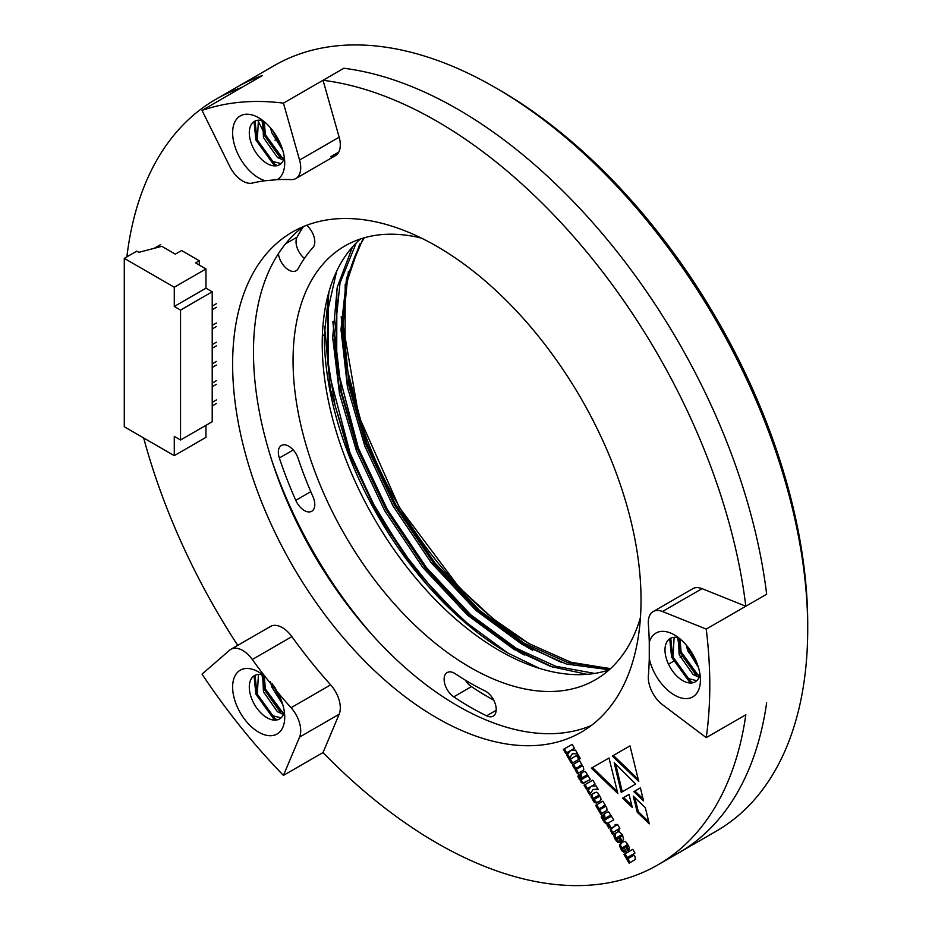 <?xml version="1.0" encoding="UTF-8"?>
<svg xmlns="http://www.w3.org/2000/svg" width="932" height="932" viewBox="0 0 932 932"><rect width="100%" height="100%" fill="white"/><g stroke="black" fill="none" stroke-linecap="round" stroke-linejoin="round"><path stroke-width="1.4" d="M372.276 634.96A312.348 180.342 60 0 1 272.179 461.596A312.348 180.342 60 0 0 372.276 634.96M343.069 319.944L348.37 271.55M529.865 644.094A265.201 153.116 60 0 1 343.069 321.901M359.775 243.939L347.333 280.66L343.069 324.522A259.317 149.714 60 0 1 364.365 237.776M610.437 668.71L570.932 662.244L529.061 643.639L493.436 619.046L459.068 587.311L399.339 507.462L358.692 415.8L343.127 325.746M336.603 271.352L327.749 310.659L327.214 356.432L335.077 405.56L350.269 454.595L378.485 514.429L416.686 571.234L461.352 618.848L507.672 652.936A259.317 149.714 60 0 1 324.313 335.345L329.008 291.646M587.032 674.337L550.672 666.485L513.928 649.324L467.608 615.237L422.942 567.635L384.741 510.818L356.513 450.983L339.528 393.968L332.701 337.57L337.279 287.114L352.471 246.933M609.295 669.747L566.423 664.05L522.258 644.513L475.937 610.425L431.271 562.823L393.071 506.006L364.855 446.172L347.496 387.421L340.984 329.497L346.576 278.19L363.247 238.091M343.069 324.522L349.162 384.194L366.94 444.972L395.156 504.806L433.357 561.612L478.023 609.225L524.343 643.313L568.077 662.722L610.577 668.57M356.257 242.879L340.029 283.013L334.739 334.075L341.357 391.545L358.599 449.783L386.827 509.618L425.027 566.423L469.693 614.037L516.002 648.124L555.67 666.264L594.639 673.428M507.672 652.936L539.442 668.372M322.379 335.345L324.313 335.345L322.39 335.054M640.447 617.427A250.475 144.611 60 0 1 595.397 679.778A250.475 144.611 60 0 1 344.933 535.166A250.475 144.611 60 0 1 344.933 245.943A250.475 144.611 60 0 1 421.462 238.114M484.99 690.903A269.628 155.667 60 0 1 455.352 673.789A14.737 8.505 -120 0 0 447.174 672.554A14.737 8.505 -120 0 0 444.762 683.843A14.737 8.505 -120 0 0 453.733 696.845A299.09 172.676 -120 0 0 486.609 715.823A14.737 8.505 -120 0 0 493.156 716.126A14.737 8.505 -120 0 0 495.253 703.8A14.737 8.505 -120 0 0 484.99 690.903M278.423 253.644A14.737 8.505 -120 0 0 285.413 267.484A14.737 8.505 -120 0 0 296.108 270.769A14.737 8.505 -120 0 0 298.147 268.626A269.628 155.667 60 0 1 312.966 247.539A14.737 8.505 -120 0 0 306.605 225.311M312.966 496.663A269.628 155.667 60 0 1 298.147 458.474A14.737 8.505 -120 0 0 281.382 445.473A14.737 8.505 -120 0 0 279.344 457.996A299.09 172.676 -120 0 0 295.782 500.356A14.737 8.505 -120 0 0 311.742 511.272A14.737 8.505 -120 0 0 312.966 496.663M609.132 669.887A250.475 144.611 60 0 1 374.105 518.332A250.475 144.611 60 0 1 360.369 239M465.394 680.185A14.737 8.505 -120 0 0 471.441 686.616A299.09 172.676 -120 0 0 493.715 700.13M303.517 226.546A299.09 172.676 -120 0 0 297.063 237.171A14.737 8.505 -120 0 0 304.403 258.397M341.205 316.717L347.019 379.557L365.635 443.818L394.551 505.121L433.706 563.324L479.479 612.103L526.941 647.018L532.603 650.221M332.875 321.528L338.689 384.368L357.294 448.63L386.221 509.932L425.365 568.136L471.149 616.914L518.611 651.829L524.262 655.033M324.546 326.34L330.347 389.18L348.964 453.441L377.716 514.429L416.592 572.388M345.19 284.26L345.038 360.905L366.672 443.213L395.599 504.515L434.743 562.718L480.516 611.497L527.99 646.424L561.821 662.617M336.86 289.071L336.697 365.717L358.342 448.024L387.258 509.326L426.413 567.53L472.186 616.308L519.648 651.235L553.492 667.44M328.518 293.883L328.367 370.528L350.001 452.836L372.8 502.954L402.729 551.802L438.157 595.816L476.578 631.919M598.286 789.555L596.177 785.909L591.715 786.037L595.117 784.08L592.845 780.131L584.049 785.21L586.333 789.148L590.107 786.969L587.265 790.779L589.607 794.833L593.02 789.59L598.286 789.555M599.952 801.159L601 799.411L600.756 797.699L597.901 793.05L596.235 792.153L592.589 793.831L590.911 795.951L593.696 801.765L596.352 803.093L600.697 800.588M610.588 827.022L608.911 824.109L607.116 825.158L608.794 828.059L610.588 827.022M619.862 828.373L617.636 824.517L616.53 825.158L616.029 824.307L614.864 824.983L615.353 825.834L610.215 829.643L612.371 834.268L613.559 833.581L613 832.486L617.578 829.69L618.149 830.668L619.314 829.981L618.755 829.014L619.862 828.373M605.148 805.027L602.922 801.171L595.676 805.353L597.901 809.209L604.274 806.215L603.598 807.485L598.589 810.374L600.744 814.125L607.058 810.199L606.627 807.298L604.472 805.411L605.148 805.027M605.311 805.621L605.497 806.238L599.626 809.78L601.792 813.519M613.745 819.915L608.724 811.947L606.872 812.156L603.295 814.661L603.913 817.737L605.707 819.554L603.959 819.694L601.921 815.011L601.187 817.026L605.579 823.632L606.627 823.865L613.745 819.915M606.872 812.156L604.344 814.067L604.95 817.143L606.744 818.96L604.472 820.125M617.823 793.528L591.389 768.154L608.992 757.996L617.823 793.528M632.292 807.438L622.564 798.153L629.018 794.425L632.292 807.438M635.694 784.033L621.225 792.398L614.188 762.714L635.694 784.033M634.96 853.071L632.793 849.332L624.009 854.411L626.164 858.151L631.313 855.18L632.607 855.296L626.852 859.351L629.088 863.207L635.403 859.409L634.902 856.263L632.979 854.225L634.96 853.071M631.313 855.18L633.154 854.26L633.713 855.238L627.9 858.745L630.125 862.601M621.213 841.584L623.578 839.65L622.529 834.839L619.186 831.624L617.392 832.09L614.176 834.222L614.106 837.111L616.53 841.305L619.069 842.551L620.782 841.829L618.685 838.194L616.891 839.08L616.343 838.555L618.382 836.668L621.213 841.584M618.685 838.194L616.891 839.08M617.392 832.09L615.213 833.616L615.143 836.517L617.567 840.711L620.106 841.946L619.069 842.551L620.223 842.155M649.289 823.865L637.278 812.285L633.259 796.091L645.293 807.66L649.289 823.865M436.828 246.328A288.78 166.723 60 0 1 625.489 500.799A288.78 166.723 60 0 1 581.218 732.202A288.78 166.723 60 0 1 292.438 565.479A288.78 166.723 60 0 1 292.438 232.021A288.78 166.723 60 0 1 436.828 246.328M706.235 737.631A442.013 255.193 -120 0 0 706.235 629.088L662.466 611.509A23.58 13.607 -120 0 0 653.181 611.567A23.58 13.607 -120 0 0 648.369 624.114A356.548 205.856 60 0 1 649.266 642.439A36.837 21.261 60 0 1 674.36 634.89A36.837 21.261 60 0 1 700.41 679.999A36.837 21.261 60 0 1 677.879 696.798A36.837 21.261 60 0 1 649.266 658.505A356.548 205.856 60 0 1 648.369 675.805A23.58 13.607 -120 0 0 662.466 704.674L706.235 737.631L745.821 714.774A442.013 255.193 60 0 1 657.829 864.908A442.013 255.193 60 0 1 323.031 752.543L339.155 714.238A23.58 13.607 -120 0 0 330.65 684.857A356.548 205.856 60 0 1 291.879 636.638A23.58 13.607 -120 0 0 270.513 626.432A23.58 13.607 -120 0 0 269.278 627.306L271.888 625.803M688.329 647.682A356.548 205.856 60 0 1 688.072 651.515M338.747 152.079L330.65 156.762A23.58 13.607 -120 0 0 335.415 155.667A23.58 13.607 -120 0 0 339.155 137.202L323.031 80.28A442.013 255.193 60 0 1 745.821 606.243L702.052 588.651A23.58 13.607 -120 0 0 692.767 588.709L653.181 611.567M257.803 120.251L262.975 130.713M237.73 645.363A442.013 255.193 60 0 1 143.668 437.97M126.869 256.871A442.013 255.193 60 0 1 215.828 99.316A442.013 255.193 60 0 1 241.633 87.55L262.463 75.527A442.013 255.193 60 0 0 236.658 87.293A442.013 255.193 60 0 1 262.463 75.527L202.034 110.407L229.691 166.304A23.58 13.607 -120 0 0 252.292 183.08A356.548 205.856 60 0 1 265.201 180.726A36.837 21.261 60 0 1 232.837 136.724A36.837 21.261 60 0 1 258.677 117.77A36.837 21.261 60 0 1 284.726 162.879A36.837 21.261 60 0 1 277.247 179.655L265.201 180.726M627.842 850.625L629.216 849.413L629.333 847.479L626.362 842.342L624.696 841.433L623.147 841.911L619.675 844.485L619.629 846.373L622.157 851.056L623.706 852.023L626.292 851.522L624.312 848.097L622.646 848.901L622.087 847.934L626.607 845.207L627.108 846.058L625.803 847.083L627.842 850.625M627.015 844.823L625.978 845.417L627.655 844.602L626.968 844.846L628.145 845.464L625.803 847.083M623.275 848.702L622.646 848.901M577.619 753.767L575.522 750.132L571.071 750.26L574.462 748.303L572.178 744.33L563.382 749.41L565.677 753.382L569.452 751.204L566.598 754.978L568.951 759.067L572.353 753.79L577.619 753.767M578.784 759.37L576.558 755.514L569.324 759.697L571.549 763.553L578.784 759.37M580.333 758.473L578.108 754.617L576.99 755.269L579.215 759.126L580.333 758.473M640.389 787.866L643.569 800.926L633.853 791.641L640.389 787.866L633.853 791.641M612.336 756.062L629.997 745.868L638.758 781.435L612.336 756.062L629.997 745.868M590.422 779.513L585.401 771.556L583.56 771.778L579.972 774.271L580.589 777.346L582.384 779.164L580.636 779.292L578.609 774.632L577.863 776.624L582.314 783.346L590.422 779.513M583.56 771.778L581.02 773.665L581.626 776.74L583.42 778.558L581.149 779.723M581.824 764.624L579.599 760.768L572.353 764.951L574.578 768.807L580.962 765.848L580.275 767.083L575.265 769.983L577.421 773.723L583.805 769.925L583.304 766.896L581.149 765.021L581.824 764.624M583.129 770.426L583.805 769.925M582.011 765.242L576.302 769.378L578.457 773.117M591.261 725.539A288.78 166.723 60 0 1 313.28 553.445A288.78 166.723 60 0 1 303.238 226.662M323.031 80.28L343.873 68.257A442.013 255.193 60 0 1 766.663 594.208L745.821 606.243M657.829 864.908L678.671 852.873A442.013 255.193 60 0 0 766.663 702.751A442.013 255.193 60 0 1 678.671 852.873L716.172 831.216A442.013 255.193 -120 0 0 807.718 628.879A442.013 255.193 -120 0 0 495.172 87.526A442.013 255.193 -120 0 0 381.374 46.6A442.013 255.193 -120 0 0 274.171 65.636L215.828 99.316M648.777 821.756L638.315 811.69L637.278 812.285M638.315 811.69L634.82 797.594M626.84 846.489L628.82 849.902M627.655 846.011L626.735 846.547M628.028 844.951L626.991 845.557M624.498 847.992L623.694 848.306M623.147 841.911L620.724 843.879L620.665 845.778L623.193 850.45L625.978 851.545L624.941 852.151M624.743 851.417L623.706 852.023M623.193 850.45L622.157 851.056M621.772 848.411L620.735 849.017M620.665 845.778L619.629 846.373M620.724 843.879L619.675 844.485M622.145 842.493L621.096 843.087M618.382 836.668L619.419 836.062L622.261 840.979M620.106 841.946L621.271 841.549M618.743 838.171L617.939 838.485L618.743 838.171M621.761 836.121L620.176 837.041L619.559 835.981L621.959 834.746L621.155 835.06L621.959 834.746L622.459 835.608L620.945 836.598M618.988 841.724L617.951 842.33M617.567 840.711L616.53 841.305M616.203 838.765L615.167 839.359M615.143 836.517L614.106 837.111M614.91 834.816L613.873 835.41M615.213 833.616L614.176 834.222M616.332 832.695L615.295 833.301M621.155 835.06L620.339 835.526M620.106 835.666L621.294 835.701L620.724 836.726M622.331 835.095L621.294 835.701M627.9 858.745L626.852 859.351M632.979 855.809L632.269 856.217M633.655 854.702L632.607 855.296M633.108 854.294L632.117 854.865M632.793 849.332L625.046 853.805L627.213 857.545M625.046 853.805L624.009 854.411M622.261 791.792L615.737 764.24M572.353 753.79L577.269 753.173M569.452 751.204L570.489 750.598L567.646 754.384L569.685 757.926M567.646 754.384L566.598 754.978M572.178 744.33L564.419 748.804L566.714 752.776M564.419 748.804L563.382 749.41M576.558 755.514L570.361 759.091L572.586 762.947M570.361 759.091L569.324 759.697M578.108 754.617L580.263 758.52M578.038 754.664L576.99 755.269M643.068 798.841L634.89 791.035M631.756 805.341L623.613 797.547L622.564 798.153M623.613 797.547L629.018 794.425M638.245 779.338L613.373 755.456M617.299 791.431L592.437 767.549L591.389 768.154M592.437 767.549L608.992 757.996M604.717 818.832L605.753 818.238L606.744 818.96L605.707 819.554M606.184 819.275L605.509 819.519L606.184 819.275M602.212 815.523L605.194 821.838L607.676 823.271L609.225 822.525M611.019 816.339L607.606 818.308M610.996 815.78L606.569 818.913L606.499 817.504L610.017 815.477L611.136 815.698M610.705 816.677L609.959 817.108M607.676 823.271L606.627 823.865M606.616 823.038L605.579 823.632M605.194 821.838L604.157 822.443M603.587 819.496L602.538 820.09M602.235 816.42L601.187 817.026M604.95 817.143L603.913 817.737M604.204 815.279L603.167 815.884M604.344 814.067L603.295 814.661M605.252 813.088L604.204 813.683M610.693 815.232L609.656 815.838L610.099 816.304M608.98 816.082L609.656 815.838M599.626 809.78L598.589 810.374M604.635 806.879L603.936 807.287M605.148 805.714L604.274 806.215M604.6 805.458L603.843 805.9M602.806 806.378L604.891 805.295M602.922 801.171L596.725 804.747L598.95 808.603M596.725 804.747L595.676 805.353M617.578 829.69L618.627 829.096L619.186 830.062M616.029 824.307L616.402 825.239L611.45 828.245L611.497 830.202L613.419 833.662M611.497 830.202L610.46 830.796M611.45 828.245L610.413 828.839M612.743 827.348L611.695 827.954M616.402 825.239L615.353 825.834M615.901 824.377L614.864 824.983M608.911 824.109L608.153 824.552L609.831 827.465M608.153 824.552L607.116 825.158M581.393 778.441L582.43 777.836L583.42 778.558L582.384 779.164M582.861 778.884L582.185 779.117L582.861 778.884M578.889 775.133L581.871 781.435L583.362 782.752L585.902 782.123M587.696 775.948L584.282 777.917M587.673 775.389L583.246 778.511L582.617 777.579L583.187 777.125L586.706 775.098L587.812 775.308M587.381 776.274L586.636 776.706M583.362 782.752L582.314 783.346M581.871 781.435L580.834 782.041M580.263 779.094L579.215 779.7M578.912 776.03L577.863 776.624M581.626 776.74L580.589 777.346M580.881 774.876L579.844 775.482M581.02 773.665L579.972 774.271M581.941 772.71L580.904 773.315M587.37 774.841L586.333 775.436L586.776 775.902M585.669 775.704L586.333 775.436M576.302 769.378L575.265 769.983M581.312 766.488L580.613 766.885M581.836 765.335L580.962 765.848M581.3 765.079L580.531 765.522M579.483 765.976L581.58 764.916M579.599 760.768L573.401 764.345L575.627 768.201M573.401 764.345L572.353 764.951M594.441 792.771L592.379 794.227L592.263 797.035L596.107 802.242L598.892 801.776M598.029 797.256L593.579 799.132L594.068 797.978L597.342 796.079L598.088 795.812L598.647 796.778L594.01 799.458M594.5 797.885L595.105 797.373L594.5 797.885M597.342 796.079L599.136 795.206L598.391 795.485L599.136 795.206L599.695 796.173L598.414 797.035M598.018 797.256L599.066 796.662M597.4 802.487L596.352 803.093M596.107 802.242L595.07 802.848M594.744 801.171L593.696 801.765M593.393 799.248L592.344 799.842M592.263 797.035L591.226 797.629M591.96 795.346L590.911 795.951M592.379 794.227L591.342 794.833M593.451 798.479L594.068 797.978M599.579 795.672L598.53 796.278M593.02 789.59L597.936 788.961M590.107 786.969L591.144 786.375L588.313 790.173L590.352 793.703M588.313 790.173L587.265 790.779M592.845 780.131L585.086 784.604L587.37 788.554M585.086 784.604L584.049 785.21M281.068 717.838L271.177 715.333L257.232 695.447L258.432 674.442M284.039 712.747L279.518 710.522L265.562 690.635L264.222 675.921M280.765 698.918L273.985 686.068M263.243 675.129A25.047 14.458 -120 0 0 254.483 675.595A25.047 14.458 -120 0 0 254.483 704.51A25.047 14.458 -120 0 0 279.53 718.98A25.047 14.458 -120 0 0 284.318 711.617M283.468 714.331L277.433 711.722L263.476 691.835L262.684 674.954M282.769 704.569L271.818 687.024L270.513 681.711M696.763 680.709L686.872 678.193L672.916 658.318L674.127 637.313M699.722 675.618L695.202 673.382L681.257 653.507L679.917 638.781M696.46 661.79L690.029 649.977M678.939 638.001A25.047 14.458 -120 0 0 670.178 638.467A25.047 14.458 -120 0 0 665.634 655.755A25.047 14.458 -120 0 0 695.225 681.84A25.047 14.458 -120 0 0 700.002 674.488M699.163 677.203L693.117 674.593L679.172 654.707L678.368 637.826M698.452 667.44L687.501 649.895L686.29 645.107M281.068 163.589L271.177 161.073L257.232 141.198L258.432 120.181M284.039 158.498L279.518 156.261L265.562 136.387L264.222 121.661M280.765 144.67L274.346 132.857M263.243 120.88A25.047 14.458 -120 0 0 254.483 121.335A25.047 14.458 -120 0 0 251.64 144.309A25.047 14.458 -120 0 0 271.445 165.395A25.047 14.458 -120 0 0 279.53 164.719A25.047 14.458 -120 0 0 284.318 157.368M283.468 160.083L277.433 157.473L263.476 137.587L262.684 120.706M282.769 150.32L271.818 132.775L270.606 127.987M277.247 179.655A356.548 205.856 60 0 1 291.064 179.62A23.58 13.607 -120 0 0 295.828 178.525A23.58 13.607 -120 0 0 299.568 160.059L283.445 103.137L343.873 68.257A442.013 255.193 60 0 1 766.663 594.208L706.235 629.088M283.445 775.401L299.568 737.096A23.58 13.607 -120 0 0 291.064 707.714A356.548 205.856 60 0 1 277.247 691.73A36.837 21.261 60 0 1 284.726 717.139A36.837 21.261 60 0 1 258.677 732.168A36.837 21.261 60 0 1 232.627 687.059A36.837 21.261 60 0 1 258.677 672.019A36.837 21.261 60 0 1 265.201 676.749A356.548 205.856 60 0 1 252.292 659.495A23.58 13.607 -120 0 0 230.926 649.289A23.58 13.607 -120 0 0 229.691 650.163L202.034 674.127A442.013 255.193 -120 0 0 283.445 775.401L323.031 752.543M283.445 103.137A442.013 255.193 -120 0 0 202.034 110.407M649.266 658.505L649.266 642.439M265.201 676.749L277.247 691.73M495.172 87.526L499.342 89.938A436.118 251.791 60 0 1 807.718 624.067L807.718 628.879M277.328 165.616L274.824 164.183L256.964 139.439L255.077 121.032M283.643 159.675L265.305 134.627L262.987 120.787M279.81 142.456L275.534 134.651M275.627 165.873L273.787 164.778L255.927 140.045L254.04 121.614M281.464 159.535L264.257 135.222L261.974 120.519M281.709 147.093L272.622 130.492M693.012 682.737L690.519 681.304L672.659 656.559L670.76 638.152M699.326 676.795L680.989 651.748L678.671 637.907M695.493 659.576L691.218 651.771M691.323 682.993L689.47 681.909L671.611 657.165L669.724 638.746M697.148 676.655L679.952 652.353L677.657 637.639M697.392 664.213L688.317 647.624M277.328 719.865L274.824 718.432L256.964 693.688L255.077 675.281M283.643 713.924L265.305 688.876L262.987 675.048M279.81 696.717L274.952 687.548M275.627 720.121L273.787 719.038L255.927 694.293L254.04 675.875M281.464 713.784L264.257 689.482L261.974 674.768M281.709 701.342L272.33 683.843M205.96 425.33L205.96 437.364L174.284 455.643L124.282 426.774L124.282 258.35L136.783 251.139L138.868 252.339L161.784 246.328L175.333 254.145L181.577 250.533L199.297 260.762L195.545 262.929L205.96 268.94L205.96 288.186L212.216 291.798L180.54 310.088L180.54 440.009L174.284 436.397L174.284 455.643M180.54 440.009L212.216 421.718L212.216 291.798M160.747 244.522L154.153 248.331M205.96 268.94L174.284 287.231L124.282 258.35M199.297 265.096L199.297 260.762M174.284 287.231L174.284 306.477L180.54 310.088M205.96 288.186L174.284 306.477M216.375 399.945L212.216 402.356M216.375 403.556L212.216 405.968M216.375 380.699L212.216 383.11M216.375 384.31L212.216 386.71M216.375 361.453L212.216 363.864M216.375 365.064L212.216 367.464M216.375 342.207L212.216 344.607M216.375 345.819L212.216 348.219M216.375 322.961L212.216 325.361M216.375 326.561L212.216 328.973M216.375 303.704L212.216 306.115M216.375 307.315L212.216 309.727M496.185 710.301L486.609 715.823M471.441 686.616L453.733 696.845M297.063 237.171L285.588 243.8M310.799 491.688L295.782 500.356M293.242 449.97L279.344 457.996M688.492 652.633L690.88 651.247L688.492 652.633M274.987 140.149L277.538 138.682M626.968 844.846L626.013 845.406M612.557 832.171L611.52 832.777M611.252 829.049L610.215 829.643M584.352 782.868L583.304 783.474M593.637 793.237L592.589 793.831M598.391 795.485L597.517 795.986M291.879 636.638L252.292 659.495M681.595 656.617L680.162 657.444M673.265 661.429L668.5 664.178M291.064 707.714L330.65 684.857M702.052 588.651L662.466 611.509M299.568 160.059L339.155 137.202M339.155 714.238L299.568 737.096M627.725 845.976L626.677 846.582M617.718 837.041L616.669 837.635M618.627 838.229L617.59 838.835M621.283 834.979L620.246 835.585M621.889 836.051L620.852 836.645M633.178 855.704L632.129 856.31M606.021 819.391L604.984 819.985M610.879 816.583L609.843 817.178M604.833 806.774L603.796 807.368M582.698 778.989L581.661 779.595M587.556 776.181L586.519 776.787M581.51 766.372L580.473 766.978M599.299 796.534L598.262 797.14M595.606 798.654L594.569 799.26M594.919 797.477L593.87 798.083M598.484 795.427L597.447 796.033M295.828 178.525L335.415 155.667M230.926 649.289L270.513 626.432"/></g></svg>
